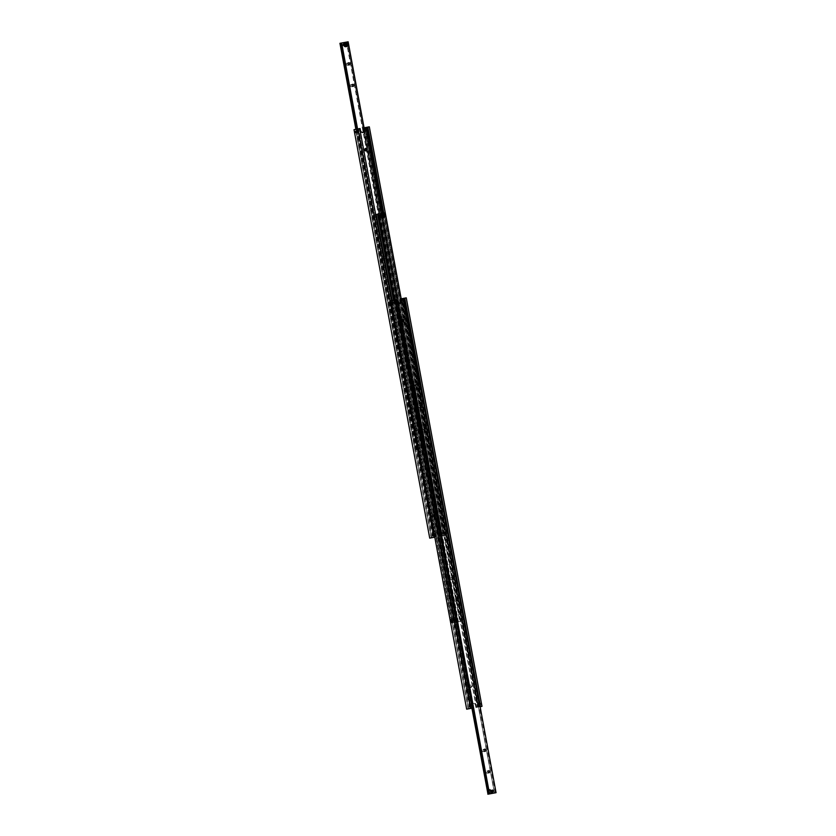 <?xml version="1.0" encoding="UTF-8"?>
<svg xmlns="http://www.w3.org/2000/svg" width="836" height="836" viewBox="0 0 836 836"><rect width="100%" height="100%" fill="white"/><g stroke="black" fill="none" stroke-linecap="round" stroke-linejoin="round"><path stroke-width="0.63" stroke-dasharray="4.18 3.13" d="M479.77 704.142L479.686 704.8L479.77 704.142L479.686 704.8L478.892 704.309L479.436 703.463L479.749 704.048L479.436 703.463L479.749 704.048L479.436 703.463L480.825 703.201L481.066 704.549L480.825 703.201M477.419 707.204L476.541 707.371L401.301 301.462L401.865 300.636L402.21 301.294L477.419 707.204L478.025 707.089L402.032 298.661L478.046 707.089L480.115 706.702L479.362 706.838L478.892 704.309L481.066 704.549M404.53 298.191L479.707 703.724M395.501 299.842L396.4 299.675L471.619 705.532L470.825 705.041L471.076 706.378L471.64 705.626L470.825 705.041L470.741 705.699L395.501 299.842L470.668 705.385M472.11 708.165L471.64 705.626M470.762 705.793L471.232 708.332M476.645 707.34L475.914 707.475L475.59 705.762A2.623 1.985 79.3 0 0 473.166 703.536A2.623 1.985 79.3 0 0 471.692 706.472L472.006 708.197L472.737 708.05L472.424 706.336A2.623 1.985 -100.7 0 1 473.887 703.4A2.623 1.985 -100.7 0 1 476.321 705.615L476.645 707.34L479.362 706.838M397.027 299.57L396.295 299.706L396.619 301.42A2.623 1.985 79.3 0 0 399.044 303.646A2.623 1.985 79.3 0 0 399.054 303.646A2.623 1.985 79.3 0 0 399.409 303.531M393.254 302.214L394.028 302.601L393.589 300.208L392.711 300.364L393.223 303.134L394.101 302.966L393.254 302.214L393.15 302.768L393.254 302.214L391.875 302.465M393.505 303.604L392.126 303.865M393.223 303.134L468.411 708.855L393.244 303.363M402.126 302.026L403.506 301.775L403.255 300.385L403.506 301.775M401.28 301.274L400.831 298.88L401.729 298.713L402.158 301.106M471.682 686.022A1.317 0.993 -100.7 0 1 469.727 686.377A1.317 0.993 -100.7 0 1 471.682 686.022M468.996 686.513A1.317 0.993 79.3 0 0 470.95 686.157A1.317 0.993 79.3 0 0 468.996 686.513M402.377 319.582A1.317 0.993 79.3 0 0 401.259 321.024A1.317 0.993 79.3 0 0 402.827 321.975M400.204 298.985L402.315 298.598L478.025 707.089L475.914 707.475M477.743 707.152L476.541 707.371M401.708 298.713L406.275 297.867M390.955 300.688L466.687 709.179M390.976 300.688L392.711 300.364L393.098 302.538M468.15 708.907L392.439 300.417M396.661 299.633L395.522 299.842M393.589 300.208L396.295 299.706M471.922 708.197L412.148 385.709L471.922 708.207L472.737 708.05M400.831 298.88L402.032 298.661M476.28 707.413L400.569 298.933M469.299 708.688L394.101 302.966M470.626 708.437L394.916 299.957M473.887 703.4A2.623 1.985 -100.7 0 1 473.897 703.4L473.155 703.536A2.623 1.985 79.3 0 0 473.155 703.536M478.756 706.953L418.982 384.455L494.484 792.988L418.763 384.497L412.148 385.709M394.184 300.093L469.895 708.583M478.871 704.215L419.588 384.341M492.582 792.194L492.592 792.194A1.076 0.815 -100.7 0 1 492.174 790.083L492.185 790.083A1.076 0.815 -100.7 0 1 492.185 790.083L492.174 790.083M489.227 789.727A1.965 1.484 79.3 0 0 489.948 793.604A1.965 1.484 79.3 0 0 489.227 789.727M490.021 793.803A2.184 1.651 -100.7 0 1 488.088 791.87A2.184 1.651 -100.7 0 1 489.321 789.487A2.184 1.651 -100.7 0 1 489.332 789.487A2.184 1.651 -100.7 0 1 491.349 791.337A2.184 1.651 -100.7 0 1 490.136 793.782M491.108 793.604A2.184 1.651 79.3 0 0 491.119 793.604A2.184 1.651 79.3 0 0 492.331 791.149A2.184 1.651 79.3 0 0 490.314 789.309A2.184 1.651 79.3 0 0 490.304 789.309A2.184 1.651 79.3 0 0 489.081 791.755A2.184 1.651 79.3 0 0 491.108 793.604M490.816 792.549L489.875 792.716L489.206 791.734L489.478 790.574L490.418 790.396L490.816 792.549L489.875 792.716M450.447 578.763A1.097 0.826 79.3 0 0 452.077 578.46A1.097 0.826 79.3 0 0 450.447 578.763M454.429 600.258A1.097 0.826 79.3 0 0 456.059 599.966A1.097 0.826 79.3 0 0 454.429 600.258M419.536 388.667A0.878 0.575 -100.4 0 0 419.557 388.803L420.581 389.357A0.878 0.575 -100.4 0 0 420.32 387.904L419.567 388.803A0.878 0.575 -100.4 0 0 419.588 388.928M420.529 389.388A0.878 0.575 -100.4 0 0 420.257 387.894M419.881 389.367L420.539 388.615L419.651 388.155M413.862 390.464L413.642 389.252M495.361 792.821L420.581 389.357M420.32 387.904L419.651 384.33L418.972 384.455M482.33 750.759A1.097 0.826 79.3 0 0 483.95 750.456A1.097 0.826 79.3 0 0 482.33 750.759M486.312 772.255A1.097 0.826 79.3 0 0 487.942 771.952A1.097 0.826 79.3 0 0 486.312 772.255M422.556 428.262A1.097 0.826 79.3 0 0 424.186 427.969A1.097 0.826 79.3 0 0 422.556 428.262M418.575 406.766A1.097 0.826 79.3 0 0 420.195 406.463A1.097 0.826 79.3 0 0 418.575 406.766M413.151 385.521L413.862 389.273M419.651 384.33L420.341 384.205M494.358 793.009L418.648 384.518M491.077 791.378L492.028 792.267L492.592 791.107A1.076 0.815 79.3 0 0 491.599 790.187L491.599 790.187A1.076 0.815 79.3 0 0 491.996 792.309L491.996 792.309A1.076 0.815 79.3 0 0 492.603 791.107A1.076 0.815 -100.7 0 1 491.004 791.399A1.076 0.815 -100.7 0 1 492.603 791.107L491.641 790.219L490.251 792.653M489.311 792.831L488.914 790.678L489.854 790.501L490.523 791.493A1.076 0.815 79.3 0 0 491.505 792.403L491.505 792.403A1.076 0.815 79.3 0 0 491.108 790.281L491.108 790.281A1.076 0.815 79.3 0 0 491.505 792.403A1.076 0.815 79.3 0 0 491.108 790.281A1.076 0.815 79.3 0 0 490.513 791.483L491.077 790.323L492.038 791.211A1.076 0.815 -100.7 0 1 490.439 791.504A1.076 0.815 -100.7 0 1 492.038 791.211A1.076 0.815 79.3 0 0 491.045 790.302A1.076 0.815 -100.7 0 1 491.045 790.302A1.076 0.815 79.3 0 0 491.432 792.413L491.432 792.413A1.076 0.815 79.3 0 0 492.038 791.211L491.463 792.371L490.513 791.483M489.854 790.501L490.418 790.396M488.914 790.678L489.478 790.574M488.642 791.838L489.206 791.734M492.07 792.298L492.07 792.298A1.076 0.815 79.3 0 0 491.672 790.177L491.672 790.177A1.076 0.815 79.3 0 0 492.07 792.298A1.076 0.815 79.3 0 0 491.672 790.177A1.076 0.815 79.3 0 0 492.07 792.298L491.996 792.309M492.394 791.138A1.076 0.815 79.3 0 0 491.39 790.229L491.39 790.229A1.076 0.815 79.3 0 0 491.787 792.35L491.787 792.35A1.076 0.815 79.3 0 0 491.39 790.229A1.076 0.815 79.3 0 0 491.787 792.35A1.076 0.815 79.3 0 0 492.394 791.138M492.32 791.159A1.076 0.815 -100.7 0 1 491.714 792.361L491.714 792.361A1.076 0.815 -100.7 0 1 491.317 790.25A1.076 0.815 -100.7 0 1 492.32 791.159A1.076 0.815 79.3 0 0 491.328 790.25A1.076 0.815 -100.7 0 1 491.328 790.239A1.076 0.815 79.3 0 0 491.714 792.361A1.076 0.815 79.3 0 0 492.32 791.159L491.746 792.319L490.795 791.431L491.359 790.271L492.31 791.159M491.829 791.253A1.076 0.815 79.3 0 0 490.826 790.333L490.826 790.333A1.076 0.815 79.3 0 0 490.23 791.546A1.045 0.784 -100.7 0 1 491.767 791.264A1.076 0.815 -100.7 0 1 491.192 792.455L491.223 792.455A1.076 0.815 79.3 0 0 490.826 790.333A1.076 0.815 79.3 0 0 491.223 792.455A1.076 0.815 -100.7 0 1 490.795 790.344A1.076 0.815 -100.7 0 1 491.181 792.423A1.045 0.784 -100.7 0 1 490.22 791.546A1.076 0.815 79.3 0 0 491.829 791.253M492.352 792.246A1.076 0.815 79.3 0 0 492.352 792.235A1.076 0.815 79.3 0 0 491.955 790.125L491.955 790.125A1.076 0.815 79.3 0 0 492.352 792.246M492.279 792.256A1.076 0.815 -100.7 0 1 491.881 790.135A1.076 0.815 -100.7 0 1 492.279 792.256L492.279 792.256A1.076 0.815 79.3 0 0 491.881 790.135L491.881 790.135A1.076 0.815 79.3 0 0 492.279 792.256L492.352 792.235A1.076 0.815 79.3 0 0 491.955 790.125A1.076 0.815 79.3 0 0 492.352 792.235M455.798 619.936A1.045 0.784 -100.7 0 1 457.376 619.821A1.076 0.815 -100.7 0 1 455.745 619.946A1.076 0.815 -100.7 0 1 457.376 619.831A1.045 0.784 -100.7 0 1 455.798 619.936M394.393 300.04L454.167 622.548A2.184 1.651 79.3 0 0 455.421 620.291A2.184 1.651 79.3 0 0 453.363 618.264A2.184 1.651 79.3 0 0 452.119 620.531A2.184 1.651 79.3 0 0 454.167 622.559L453.29 622.715L393.516 300.208M453.676 619.884L453.07 621.817L452.025 620.009L452.767 619.319L453.676 619.884L453.258 621.242L453.823 621.138M457.94 619.633A1.076 0.815 -100.7 0 1 456.341 619.925A1.076 0.815 -100.7 0 1 457.94 619.633M376.21 214.486L451.931 622.966L451.043 623.133L375.207 214.674L381.833 213.452A2.184 1.651 -100.7 0 1 383.818 215.113A2.184 1.651 -100.7 0 1 382.637 217.736M392.147 300.469L451.921 622.966L453.29 622.715M457.741 621.9L458.421 621.775L382.71 213.284L381.833 213.441L457.741 621.9M459.988 621.482L460.667 621.357L384.957 212.866L384.069 213.034L459.988 621.482M380.223 215.876A1.076 0.815 79.3 0 0 378.656 216.346A1.045 0.784 79.3 0 0 380.171 215.887A1.045 0.784 79.3 0 0 378.656 216.346A1.076 0.815 79.3 0 0 380.223 215.876M379.659 216.075A1.076 0.815 79.3 0 0 378.06 216.367A1.076 0.815 79.3 0 0 379.659 216.075M382.689 214.946L382.125 215.051L382.439 216.284L383.379 216.649L384.027 215.803M383.337 214.1L382.125 215.051M383.714 214.58L382.773 214.204M383.003 216.169L382.439 216.284M383.379 216.649L383.943 216.545M383.222 213.18L381.833 213.441L457.522 621.942M457.543 621.942L454.167 622.559L394.519 300.019M454.293 622.527L460.793 621.326L401.019 298.839M382.71 213.284L384.079 213.034L459.779 621.524L458.421 621.775M457.417 621.963L381.707 213.473M375.207 214.674L451.043 623.133M378.478 214.058L454.178 622.548L450.917 623.154M452.767 619.319L452.213 619.424L453.112 619.988M453.258 621.242L452.516 621.932L451.607 621.367L452.213 619.424M451.461 620.113L452.025 620.009M451.607 621.367L452.171 621.252M452.516 621.932L453.07 621.817M456.864 619.925A1.076 0.815 79.3 0 0 455.254 620.124A1.076 0.815 79.3 0 0 456.864 619.925A1.076 0.815 79.3 0 0 455.244 620.04A1.076 0.815 79.3 0 0 456.184 621.043A1.076 0.815 -100.7 0 1 455.787 618.933A1.076 0.815 -100.7 0 1 456.184 621.054A1.076 0.815 79.3 0 0 456.864 619.925M456.571 619.884A1.076 0.815 79.3 0 0 454.972 620.176A1.076 0.815 79.3 0 0 456.571 619.884M456.498 619.904A1.076 0.815 -100.7 0 1 454.888 620.103A1.076 0.815 -100.7 0 1 456.498 619.904M456.31 620.03A1.076 0.815 79.3 0 0 454.69 620.239A1.076 0.815 79.3 0 0 456.31 620.03A1.076 0.815 79.3 0 0 454.68 620.145A1.076 0.815 79.3 0 0 455.62 621.158A1.076 0.815 -100.7 0 1 455.223 619.048A1.076 0.815 -100.7 0 1 455.62 621.158A1.076 0.815 79.3 0 0 456.299 620.03M456.007 619.998A1.076 0.815 79.3 0 0 454.408 620.291A1.076 0.815 79.3 0 0 456.007 619.998M455.944 620.009A1.076 0.815 -100.7 0 1 454.324 620.207A1.076 0.815 -100.7 0 1 455.944 620.009M455.745 620.134A1.076 0.815 79.3 0 0 454.126 620.343A1.076 0.815 79.3 0 0 455.745 620.134A1.076 0.815 79.3 0 0 454.115 620.249A1.076 0.815 79.3 0 0 455.056 621.263A1.076 0.815 -100.7 0 1 454.659 619.152A1.076 0.815 -100.7 0 1 455.056 621.263A1.076 0.815 79.3 0 0 455.745 620.134M455.442 620.103A1.076 0.815 79.3 0 0 453.844 620.396A1.076 0.815 79.3 0 0 455.442 620.103A1.076 0.815 -100.7 0 1 457.083 619.884A1.076 0.815 -100.7 0 1 455.463 620.093M455.38 620.113A1.076 0.815 -100.7 0 1 453.76 620.322A1.076 0.815 -100.7 0 1 455.38 620.113M457.146 619.873A1.076 0.815 79.3 0 0 455.536 620.072A1.076 0.815 79.3 0 0 457.146 619.873A1.076 0.815 79.3 0 0 455.526 619.988A1.076 0.815 79.3 0 0 457.146 619.873M380.798 215.772A1.076 0.815 79.3 0 0 379.23 216.242A1.076 0.815 79.3 0 0 380.798 215.772A1.076 0.815 -100.7 0 1 379.241 216.242A1.076 0.815 -100.7 0 1 380.746 215.876A1.076 0.815 -100.7 0 1 379.147 216.169A1.076 0.815 -100.7 0 1 380.798 215.772M381.028 215.824A1.076 0.815 -100.7 0 1 379.429 216.116A1.076 0.815 -100.7 0 1 381.028 215.824M381.101 215.803A1.076 0.815 79.3 0 0 379.513 216.19A1.076 0.815 79.3 0 0 381.101 215.803M381.362 215.667A1.076 0.815 79.3 0 0 379.795 216.137A1.076 0.815 79.3 0 0 381.362 215.667A1.076 0.815 -100.7 0 1 379.795 216.137A1.076 0.815 -100.7 0 1 381.31 215.761A1.076 0.815 -100.7 0 1 379.711 216.064A1.076 0.815 -100.7 0 1 381.362 215.667M381.592 215.709A1.076 0.815 -100.7 0 1 379.993 216.001A1.076 0.815 -100.7 0 1 381.592 215.709M381.665 215.698A1.076 0.815 79.3 0 0 380.077 216.075A1.076 0.815 79.3 0 0 381.665 215.698M381.927 215.563A1.076 0.815 79.3 0 0 380.359 216.022A1.076 0.815 79.3 0 0 381.927 215.563A1.076 0.815 -100.7 0 1 380.359 216.022A1.076 0.815 -100.7 0 1 381.927 215.563M381.853 215.573A1.076 0.815 -100.7 0 1 380.275 215.949A1.076 0.815 -100.7 0 1 381.853 215.573A1.076 0.815 -100.7 0 1 380.286 216.043A1.076 0.815 -100.7 0 1 381.853 215.573M382.156 215.604A1.076 0.815 -100.7 0 1 380.558 215.897A1.076 0.815 -100.7 0 1 382.156 215.604M382.219 215.594A1.076 0.815 79.3 0 0 380.641 215.97A1.076 0.815 79.3 0 0 382.219 215.594M380.516 215.824A1.076 0.815 79.3 0 0 378.959 216.294A1.076 0.815 79.3 0 0 380.516 215.824A1.076 0.815 -100.7 0 1 378.959 216.294A1.076 0.815 -100.7 0 1 380.464 215.928A1.076 0.815 -100.7 0 1 378.865 216.221A1.076 0.815 -100.7 0 1 380.516 215.824M442.902 533.42L443.31 535.625L442.829 533.096L442.746 533.765L441.93 533.169L442.495 532.417L442.829 533.096L442.746 533.765L441.941 533.264L442.411 535.792L445.045 535.312L440.802 536.106L365.092 127.615L441.105 536.054L438.973 536.43L438.649 534.716A2.623 1.985 79.3 0 0 436.225 532.49A2.623 1.985 79.3 0 0 436.214 532.49A2.623 1.985 79.3 0 0 434.751 535.427L434.793 537.203L434.689 534.538L433.884 533.995L433.8 534.664L434.124 535.343L434.699 534.591M367.589 127.145L442.766 532.678M383.525 213.128L442.808 533.002M358.56 128.796L359.459 128.629L434.678 534.497L433.884 533.995L433.8 534.664L358.56 128.796L433.727 534.34M433.821 534.747L434.292 537.287M443.561 532.919L444.125 533.504L444.438 532.751L443.874 532.166L443.561 532.919M435.065 537.151L435.796 537.015L435.483 535.291A2.623 1.985 -100.7 0 1 436.946 532.354A2.623 1.985 -100.7 0 1 439.381 534.58L439.705 536.294L442.411 535.792M360.086 128.525L359.355 128.66L359.679 130.385A2.623 1.985 79.3 0 0 362.103 132.6A2.623 1.985 79.3 0 0 362.113 132.6A2.623 1.985 79.3 0 0 362.469 132.485M356.314 131.168L357.087 131.555L356.638 129.162L355.958 129.287L356.272 132.088L356.564 132.569L357.16 131.931L356.314 131.168L356.209 131.722L356.314 131.168L354.924 131.43M356.564 132.569L356.272 132.088L356.564 132.569L355.185 132.819M356.272 132.088L431.47 537.809L356.303 132.318M440.478 536.158L439.6 536.325L364.35 130.416L364.924 129.59L365.269 130.249L365.186 130.991L364.402 130.604L365.186 130.991L365.28 130.437L440.478 536.158L441.084 536.043L365.374 127.563L369.334 126.821M364.339 130.228L363.89 127.835L364.789 127.668L365.217 130.061M365.98 130.123L366.565 130.729L366.889 129.946L366.304 129.34L365.98 130.123M434.741 514.976A1.317 0.993 -100.7 0 1 432.787 515.331A1.317 0.993 -100.7 0 1 434.741 514.976M432.055 515.467A1.317 0.993 79.3 0 0 434.009 515.112A1.317 0.993 79.3 0 0 432.055 515.467M365.436 148.536A1.317 0.993 79.3 0 0 364.318 149.978A1.317 0.993 79.3 0 0 365.886 150.929M439.705 536.294L438.973 536.43M440.802 536.106L439.6 536.325M445.045 535.312L401.207 298.797M401.186 298.807L445.024 535.312M354.015 129.653L429.746 538.133M354.036 129.643L355.76 129.329L356.157 131.503M431.209 537.861L355.499 129.381M359.459 128.629L358.581 128.796M356.638 129.162L359.355 128.66M435.796 537.015L434.793 537.193L435.431 537.067L391.593 300.573M363.89 127.835L365.092 127.615M439.339 536.378L363.629 127.887M432.348 537.652L357.16 131.931M363.263 127.95L364.768 127.668M433.685 537.402L357.975 128.911M436.946 532.354A2.623 1.985 -100.7 0 1 436.956 532.354L436.214 532.49M441.816 535.907L382.042 213.399M357.244 129.047L432.954 537.538M441.93 533.169L382.637 213.284M443.561 535.583L383.787 213.076M343.795 45.886A1.045 0.784 79.3 0 0 343.408 43.838A1.045 0.784 79.3 0 0 343.795 45.886M344.422 44.716A1.076 0.815 79.3 0 0 342.823 45.008A1.076 0.815 79.3 0 0 344.422 44.716M345.979 42.197L344.892 42.396A2.184 1.651 -100.7 0 1 346.919 44.245A2.184 1.651 -100.7 0 1 345.696 46.691M346.125 43.284L345.184 43.451L344.913 44.611L345.581 45.604L347.086 45.322M344.401 44.716A1.076 0.815 79.3 0 0 342.802 45.008A1.076 0.815 79.3 0 0 344.401 44.716M383.86 257.561A1.097 0.826 79.3 0 0 382.24 257.854A1.097 0.826 79.3 0 0 383.86 257.561M383.923 257.54A1.097 0.826 -100.7 0 1 385.553 257.237A1.097 0.826 -100.7 0 1 383.923 257.54M379.878 236.055A1.097 0.826 79.3 0 0 378.248 236.358A1.097 0.826 79.3 0 0 379.878 236.055M379.941 236.034A1.097 0.826 -100.7 0 1 381.571 235.742A1.097 0.826 -100.7 0 1 379.941 236.034M421.95 445.692L421.908 445.431A0.878 0.575 -100.4 0 0 422.19 446.905L422.849 450.479L423.727 450.311L348.016 41.821L347.128 41.988L421.919 445.452A0.878 0.575 -100.4 0 0 422.18 446.926L422.619 446.069L421.95 445.692L422.138 446.664M415.429 447.396L416.119 446.633L416.349 447.845L415.429 447.396M356.575 129.162L415.461 446.915L416.119 446.633M421.94 445.64L347.139 41.988L346.459 42.113L422.159 450.604L415.659 451.795L416.349 451.67L415.638 447.824L416.349 447.845M422.138 446.727L422.838 450.479L422.159 450.604M351.987 85.565A1.097 0.826 79.3 0 0 350.357 85.857A1.097 0.826 79.3 0 0 351.987 85.565M347.995 64.069A1.097 0.826 79.3 0 0 346.376 64.362A1.097 0.826 79.3 0 0 347.995 64.069M411.751 408.052A1.097 0.826 79.3 0 0 410.131 408.355A1.097 0.826 79.3 0 0 411.751 408.052M411.814 408.031A1.097 0.826 -100.7 0 1 413.444 407.738A1.097 0.826 -100.7 0 1 411.814 408.031M415.743 429.558A1.097 0.826 79.3 0 0 414.113 429.85A1.097 0.826 79.3 0 0 415.743 429.558M415.805 429.537A1.097 0.826 -100.7 0 1 417.425 429.234A1.097 0.826 -100.7 0 1 415.805 429.537M357.453 129.005L417.227 451.503L416.349 451.67M339.949 43.305L346.459 42.113M341.516 43.012L417.237 451.503L357.578 128.974M355.885 129.298L415.659 451.795M417.352 451.482L423.727 450.311M364.078 127.793L423.852 450.29M345.749 43.347L345.184 43.451M346.146 45.499L345.581 45.604M345.487 44.517L344.536 43.629L343.962 44.789A1.076 0.815 -100.7 0 1 345.561 44.496A1.076 0.815 -100.7 0 1 343.962 44.789A1.076 0.815 79.3 0 0 345.561 44.496A1.076 0.815 79.3 0 0 344.568 43.587L344.568 43.587A1.076 0.815 79.3 0 0 343.962 44.789L344.923 45.677L345.487 44.517A1.076 0.815 -100.7 0 1 344.892 45.719L344.892 45.719A1.076 0.815 -100.7 0 1 344.495 43.597L344.495 43.597A1.076 0.815 -100.7 0 1 344.892 45.719A1.076 0.815 -100.7 0 1 344.495 43.597A1.076 0.815 -100.7 0 1 345.487 44.507L344.359 45.781L343.408 44.893A1.076 0.815 79.3 0 0 344.401 45.813L344.401 45.813A1.076 0.815 79.3 0 0 344.004 43.691L344.004 43.691A1.076 0.815 79.3 0 0 343.397 44.893A1.076 0.815 -100.7 0 1 344.996 44.601A1.076 0.815 -100.7 0 1 343.397 44.893L343.972 43.733L344.923 44.621M343.93 43.702A1.076 0.815 -100.7 0 1 344.327 45.823L344.327 45.823A1.076 0.815 -100.7 0 1 343.93 43.702L343.93 43.702A1.076 0.815 -100.7 0 1 344.327 45.823A1.076 0.815 -100.7 0 1 343.93 43.702L344.004 43.691M345.205 44.569A1.076 0.815 -100.7 0 1 344.61 45.771L344.61 45.771A1.076 0.815 -100.7 0 1 344.213 43.65A1.076 0.815 -100.7 0 1 344.61 45.771A1.076 0.815 -100.7 0 1 344.213 43.65L344.213 43.65A1.076 0.815 -100.7 0 1 345.205 44.569L344.641 45.729L343.69 44.841A1.076 0.815 79.3 0 0 345.278 44.548A1.076 0.815 79.3 0 0 344.286 43.639L344.286 43.639A1.076 0.815 79.3 0 0 343.68 44.841A1.076 0.815 -100.7 0 1 345.278 44.548A1.076 0.815 -100.7 0 1 343.68 44.841L344.254 43.681L345.205 44.569M344.819 43.577L345.77 44.454A1.076 0.815 -100.7 0 1 345.174 45.666L345.174 45.666A1.076 0.815 -100.7 0 1 344.777 43.545A1.076 0.815 -100.7 0 1 345.77 44.454A1.076 0.815 79.3 0 0 344.808 43.545L344.777 43.545A1.076 0.815 79.3 0 0 345.205 45.625A1.045 0.784 79.3 0 0 344.819 43.577A1.045 0.784 79.3 0 0 345.205 45.656A1.076 0.815 79.3 0 0 345.811 44.454A1.076 0.815 -100.7 0 1 344.171 44.747A1.076 0.815 -100.7 0 1 345.77 44.454L345.205 45.625M343.648 43.754A1.076 0.815 -100.7 0 1 344.045 45.875L344.045 45.875A1.076 0.815 -100.7 0 1 343.648 43.765A1.076 0.815 -100.7 0 1 343.648 43.754M343.721 43.744L343.721 43.744A1.076 0.815 79.3 0 0 344.118 45.865L344.118 45.865A1.076 0.815 79.3 0 0 343.721 43.744A1.076 0.815 -100.7 0 1 344.118 45.865A1.076 0.815 -100.7 0 1 343.721 43.744L343.648 43.765A1.076 0.815 -100.7 0 1 344.045 45.875A1.076 0.815 -100.7 0 1 343.648 43.765M476.321 705.615L475.59 705.762M397.351 301.284L396.619 301.42M472.424 706.336L471.692 706.472M452.119 618.724A1.965 1.484 79.3 0 0 452.6 622.632A1.965 1.484 79.3 0 0 452.119 618.724M454.167 622.559L452.757 622.82A2.184 1.651 -100.7 0 1 450.844 620.772A2.184 1.651 -100.7 0 1 452.098 618.504A2.184 1.651 -100.7 0 1 452.234 618.483A2.184 1.651 -100.7 0 1 454.157 620.531A2.184 1.651 -100.7 0 1 452.903 622.799A2.184 1.651 -100.7 0 1 452.767 622.82C450.437 621.65 450.217 620.218 452.098 618.504L453.363 618.264M456.801 619.936A1.076 0.815 79.3 0 0 455.171 620.051A1.076 0.815 79.3 0 0 456.801 619.936M456.519 619.988A1.076 0.815 79.3 0 0 454.888 620.103A1.076 0.815 79.3 0 0 456.519 619.988M456.581 619.978A1.076 0.815 79.3 0 0 454.962 620.093A1.076 0.815 79.3 0 0 456.581 619.978M456.237 620.04A1.076 0.815 79.3 0 0 454.606 620.155A1.076 0.815 79.3 0 0 456.237 620.04M455.954 620.093A1.076 0.815 79.3 0 0 454.324 620.207A1.076 0.815 79.3 0 0 455.954 620.093M456.028 620.082A1.076 0.815 79.3 0 0 454.397 620.197A1.076 0.815 79.3 0 0 456.028 620.082M455.672 620.145A1.076 0.815 79.3 0 0 454.042 620.27A1.076 0.815 79.3 0 0 455.672 620.145M455.39 620.197A1.076 0.815 79.3 0 0 453.76 620.322A1.076 0.815 79.3 0 0 455.39 620.197M455.463 620.187A1.076 0.815 79.3 0 0 453.833 620.302A1.076 0.815 79.3 0 0 455.463 620.187M457.083 619.884A1.076 0.815 79.3 0 0 455.453 619.998A1.076 0.815 79.3 0 0 457.083 619.884M380.202 217.057A1.076 0.815 -100.7 0 1 379.68 214.977A1.076 0.815 -100.7 0 1 380.202 217.057L379.732 214.998L380.14 217.078M381.08 215.719A1.076 0.815 -100.7 0 1 379.513 216.19A1.076 0.815 -100.7 0 1 381.08 215.719M381.007 215.73A1.076 0.815 -100.7 0 1 379.45 216.2A1.076 0.815 -100.7 0 1 381.007 215.73M380.767 216.952A1.076 0.815 -100.7 0 1 380.244 214.873A1.076 0.815 -100.7 0 1 380.767 216.952L380.296 214.894L380.735 216.932M381.644 215.615A1.076 0.815 -100.7 0 1 380.077 216.075A1.076 0.815 -100.7 0 1 381.644 215.615M381.571 215.625A1.076 0.815 -100.7 0 1 380.014 216.096A1.076 0.815 -100.7 0 1 381.571 215.625M382.209 215.51A1.076 0.815 -100.7 0 1 380.641 215.97A1.076 0.815 -100.7 0 1 382.209 215.51M382.136 215.521A1.076 0.815 -100.7 0 1 380.568 215.991A1.076 0.815 -100.7 0 1 382.136 215.521M379.889 217.088L379.45 215.051L379.889 217.088A1.076 0.815 -100.7 0 1 379.408 215.03A1.076 0.815 -100.7 0 1 379.931 217.109L379.868 217.13M439.381 534.58L438.649 534.716M360.41 130.238L359.679 130.385M435.483 535.291L434.751 535.427M479.843 704.455L480.251 706.671M469.686 706.639L471.065 706.389M470.95 687.485L470.219 687.62M402.722 319.415L401.991 319.561M403.213 321.996L402.482 322.132M470.469 684.903L469.727 685.05M403.255 300.385L401.865 300.636M401.729 298.713L402.126 300.887M402.283 301.702L477.44 707.204M399.786 303.51L399.054 303.646M469.445 705.291L470.825 705.041M470.804 706.117L471.211 708.332M453.154 579.369L451.461 579.682M457.135 600.865L455.453 601.188M420.048 389.377L413.987 390.485M485.026 751.365L483.344 751.679M489.018 772.861L487.325 773.175M425.263 428.868L423.57 429.192M421.271 407.372L419.588 407.686M414.06 390.36L488.872 794.012M420.874 405.22L419.181 405.544M424.855 426.726L423.162 427.039M488.611 770.708L486.918 771.032M484.629 749.213L482.936 749.526M419.808 388.082L413.757 389.189M456.728 598.722L455.045 599.036M452.746 577.216L451.064 577.54M490.304 789.309L489.321 789.487M491.181 792.423L490.23 791.546L490.795 790.375M492.874 791.055L492.31 792.214L491.359 791.326L491.923 790.166L492.874 791.055M457.344 620.834L456.759 620.939M379.241 215.061L378.656 215.165M379.638 217.172L379.053 217.276M456.947 618.724L456.362 618.828M455.892 618.953L456.142 621.023L455.892 618.953M455.61 619.006L455.871 621.075L455.61 619.006M455.327 619.058L455.589 621.127L455.327 619.058M455.045 619.11L455.306 621.179L455.045 619.11M454.763 619.162L455.024 621.232L454.763 619.162M454.481 619.215L454.742 621.284L454.376 619.204M456.174 618.901L456.425 620.97L456.174 618.901M380.014 214.946L380.516 216.973L380.014 214.946M380.579 214.842L381.08 216.869L380.579 214.842M381.3 216.827L380.861 214.789L381.268 216.869M381.132 214.737L381.582 216.775L381.132 214.737M432.745 535.594L434.124 535.343M442.746 533.765L444.125 533.504M366.565 130.729L365.186 130.991M434.009 516.439L433.278 516.585M365.781 148.38L365.05 148.515M366.272 150.95L365.531 151.097M433.518 513.868L432.787 514.004M366.304 129.34L364.924 129.59M364.789 127.668L365.186 129.841M365.342 130.656L440.499 536.158M362.845 132.464L362.113 132.6M442.495 532.417L443.874 532.166M432.494 534.246L433.884 533.995M433.863 535.082L434.271 537.287M382.846 256.631L384.539 256.318M378.865 235.135L380.547 234.811M422.013 445.515L415.952 446.623M350.974 84.635L352.656 84.321M346.982 63.139L348.675 62.825M410.737 407.132L412.43 406.808M414.729 428.628L416.412 428.314M415.126 430.78L416.819 430.456M411.145 409.274L412.838 408.961M347.389 65.292L349.082 64.968M351.371 86.787L353.064 86.474M422.243 446.811L416.192 447.918M379.272 237.278L380.955 236.964M383.254 258.784L384.936 258.46M343.126 44.945L343.69 43.785L344.641 44.674L344.077 45.834L343.126 44.945"/><path stroke-width="1.25" d="M419.588 384.341L403.652 298.347L404.53 298.191L479.686 704.8M479.77 704.142L480.115 706.702L481.985 706.347L406.275 297.867L481.985 706.347M479.436 703.463L479.76 704.09M394.895 299.946L470.605 708.437L472.371 708.113L396.661 299.622L394.895 299.946L390.955 300.688L466.666 709.179L470.908 708.385L395.198 299.894M470.01 705.877L469.686 706.639L469.121 706.044L469.445 705.291L470.01 705.877M399.409 303.531A2.623 1.985 79.3 0 0 400.517 300.709L400.204 298.985L400.935 298.849L401.249 300.573A2.623 1.985 -100.7 0 1 399.786 303.51A2.623 1.985 -100.7 0 1 397.351 301.284L396.661 299.633M466.666 709.179L471.922 708.207L487.984 794.179L472.037 708.176M392.45 303.081L392.126 303.865L391.541 303.249L391.875 302.465L392.45 303.081M401.991 320.888A1.317 0.993 -100.7 0 1 403.945 320.533A1.317 0.993 -100.7 0 1 401.991 320.888M402.827 321.975A1.317 0.993 79.3 0 0 402.377 319.582M480.24 706.671L481.964 706.357M470.908 708.385L472.371 708.113M470.626 708.437L471.922 708.207M403.652 298.347L400.935 298.849M406.254 297.867L404.53 298.18M418.982 384.455L403.046 298.462M480.501 706.619L404.791 298.138M492.205 790.114A1.045 0.784 -100.7 0 1 492.592 792.162A1.045 0.784 -100.7 0 1 492.205 790.114M492.195 790.083A1.076 0.815 -100.7 0 1 492.592 792.194A1.076 0.815 -100.7 0 1 492.195 790.083A1.076 0.815 -100.7 0 1 492.592 792.194M490.126 793.792L487.858 794.2M453.76 578.146A1.097 0.826 -100.7 0 1 452.14 578.439A1.097 0.826 -100.7 0 1 453.76 578.146M457.752 599.642A1.097 0.826 -100.7 0 1 456.122 599.945A1.097 0.826 -100.7 0 1 457.752 599.642M414.071 389.795L413.862 390.464L413.381 389.931L413.642 389.252L414.071 389.795M487.984 794.179L488.872 794.012L413.862 390.464M491.108 793.604L496.051 792.695L420.341 384.205L413.151 385.521L413.642 389.252M485.643 750.143A1.097 0.826 -100.7 0 1 484.013 750.435A1.097 0.826 -100.7 0 1 485.643 750.143M489.624 771.638A1.097 0.826 -100.7 0 1 488.005 771.931A1.097 0.826 -100.7 0 1 489.624 771.638M425.869 427.645A1.097 0.826 -100.7 0 1 424.249 427.948A1.097 0.826 -100.7 0 1 425.869 427.645M421.887 406.15A1.097 0.826 -100.7 0 1 420.257 406.442A1.097 0.826 -100.7 0 1 421.887 406.15M412.608 385.626L413.151 385.521M488.861 794.012L496.051 792.695M489.541 793.886L413.841 385.396M375.657 214.58L376.21 214.486L392.147 300.469M393.516 300.208L377.579 214.225L378.457 214.058L394.393 300.04M383.379 216.649L384.027 215.803L382.773 214.204M381.833 213.441L383.097 213.201C385.469 214.12 385.783 215.542 384.037 217.464L383.902 217.496A2.184 1.651 79.3 0 0 384.027 217.464A2.184 1.651 79.3 0 0 385.082 214.873A2.184 1.651 79.3 0 0 383.097 213.201A2.184 1.651 79.3 0 0 382.972 213.232A2.184 1.651 79.3 0 0 381.916 215.824A2.184 1.651 79.3 0 0 383.902 217.496L382.637 217.736A2.184 1.651 -100.7 0 1 380.641 216.064A2.184 1.651 -100.7 0 1 381.833 213.441L378.457 214.058M383.003 216.169L383.943 216.545L384.591 215.698L384.278 214.476L383.337 214.1L382.689 214.946L383.003 216.169M384.278 214.476L383.714 214.58M384.591 215.698L384.027 215.803M401.019 298.839L385.082 212.846L383.222 213.18M394.519 300.019L378.583 214.037M377.579 214.225L376.21 214.476M382.637 213.284L366.701 127.312L367.391 127.176L383.525 213.128M429.725 538.133L434.793 537.193L429.725 538.133L354.015 129.653L357.954 128.911L433.968 537.339L357.954 128.911M433.058 534.841L432.745 535.594L432.181 535.009L432.494 534.246L433.058 534.841M362.469 132.485A2.623 1.985 79.3 0 0 363.576 129.664L363.263 127.95L363.994 127.803L364.308 129.528A2.623 1.985 -100.7 0 1 362.845 132.464A2.623 1.985 -100.7 0 1 360.41 130.238L360.086 128.525L358.257 128.849M355.509 132.036L355.185 132.819L354.6 132.203L354.924 131.43L355.509 132.036M365.05 149.843A1.317 0.993 -100.7 0 1 367.004 149.487A1.317 0.993 -100.7 0 1 365.05 149.843M365.886 150.929A1.317 0.993 79.3 0 0 365.436 148.536M401.207 298.797L369.313 126.821L401.186 298.807M391.593 300.573L359.72 128.587M366.701 127.312L363.994 127.803M369.313 126.821L367.589 127.145M382.042 213.399L366.105 127.417M383.787 213.076L367.85 127.093M346.773 46.273A1.965 1.484 -100.7 0 1 346.052 42.396A1.965 1.484 -100.7 0 1 346.773 46.273M345.874 42.208L345.874 42.208A2.184 1.651 79.3 0 0 344.651 44.663A2.184 1.651 79.3 0 0 346.668 46.513A2.184 1.651 79.3 0 0 346.679 46.513A2.184 1.651 79.3 0 0 347.901 44.057A2.184 1.651 79.3 0 0 345.874 42.208L341.516 43.012L357.453 129.005M346.679 46.513L345.696 46.691A2.184 1.651 -100.7 0 1 345.686 46.691A2.184 1.651 -100.7 0 1 343.669 44.851A2.184 1.651 -100.7 0 1 344.881 42.396A2.184 1.651 -100.7 0 1 344.892 42.396M346.522 45.426L346.794 44.266L345.592 43.378M352.05 85.544A1.097 0.826 -100.7 0 1 353.67 85.241A1.097 0.826 -100.7 0 1 352.05 85.544M348.058 64.048A1.097 0.826 -100.7 0 1 349.688 63.745A1.097 0.826 -100.7 0 1 348.058 64.048M356.575 129.162L340.639 43.179L341.516 43.012M340.639 43.179L339.949 43.305L355.885 129.298M364.078 127.793L348.142 41.8L345.979 42.197M357.578 128.974L341.642 42.991M346.794 44.266L347.358 44.162L346.689 43.169L346.125 43.284M346.689 43.169L345.749 43.347L345.477 44.507L346.146 45.499L347.086 45.322L347.358 44.162M401.249 300.573L400.517 300.709M384.121 217.235A1.965 1.484 -100.7 0 1 383.16 213.42A1.965 1.484 -100.7 0 1 384.121 217.235M364.308 129.528L363.576 129.664"/></g></svg>
